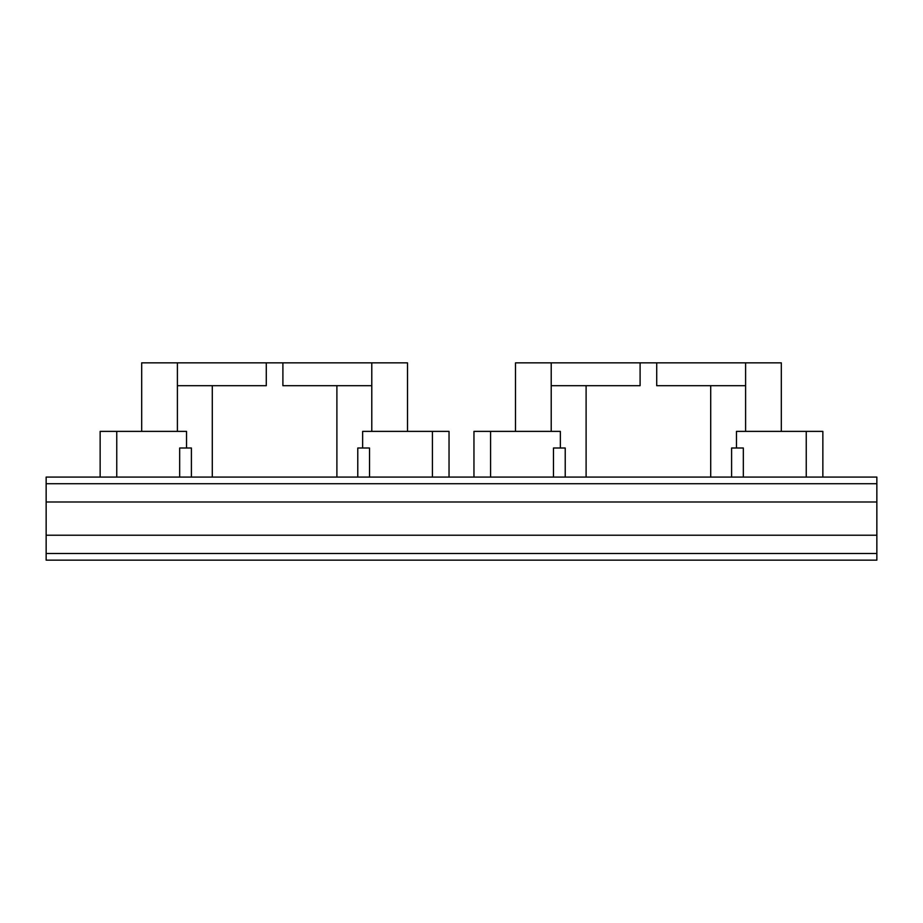 <?xml version="1.0" encoding="UTF-8"?>
<svg xmlns="http://www.w3.org/2000/svg" width="923" height="923" viewBox="0 0 923 923"><rect width="100%" height="100%" fill="white"/><g stroke="black" fill="none" stroke-linecap="round" stroke-linejoin="round"><path stroke-width="1.38" d="M100.145 477.076L100.145 431.387L186.538 431.387L186.538 448.001M212.29 477.076L212.29 385.699L177.401 385.699L177.401 431.387M407.505 431.387L407.505 362.854L141.68 362.854L141.68 431.387M266.286 362.854L266.286 385.699L212.29 385.699M336.895 477.076L336.895 385.699L282.899 385.699L282.899 362.854M371.784 431.387L371.784 385.699L336.895 385.699M362.647 448.001L362.647 431.387L449.04 431.387L449.04 477.076M191.407 477.076L191.407 448.001L179.662 448.001L179.662 477.076M177.401 385.699L177.401 362.854M371.784 385.699L371.784 362.854M369.523 477.076L369.523 448.001L357.778 448.001L357.778 477.076M473.961 477.076L473.961 431.387L560.353 431.387L560.353 448.001M586.105 477.076L586.105 385.699L551.216 385.699L551.216 431.387M781.32 431.387L781.32 362.854L551.216 362.854L551.216 385.699L551.216 362.854L515.495 362.854L515.495 431.387M640.101 362.854L640.101 385.699L586.105 385.699M710.71 477.076L710.71 385.699L656.715 385.699L656.715 362.854M745.599 431.387L745.599 385.699L710.71 385.699M736.462 448.001L736.462 431.387L822.855 431.387L822.855 477.076M565.222 477.076L565.222 448.001L553.477 448.001L553.477 477.076M745.599 385.699L745.599 362.854L745.599 385.699M743.338 477.076L743.338 448.001L731.593 448.001L731.593 477.076M46.15 483.721L876.85 483.721L876.85 477.076L46.15 477.076L46.15 560.146L876.85 560.146L876.85 553.5L46.15 553.5M876.85 483.721L876.85 553.5M46.15 535.225L876.85 535.225M876.85 501.997L46.15 501.997M116.76 477.076L116.76 431.387M432.426 477.076L432.426 431.387M490.575 477.076L490.575 431.387M806.24 477.076L806.24 431.387"/></g></svg>
